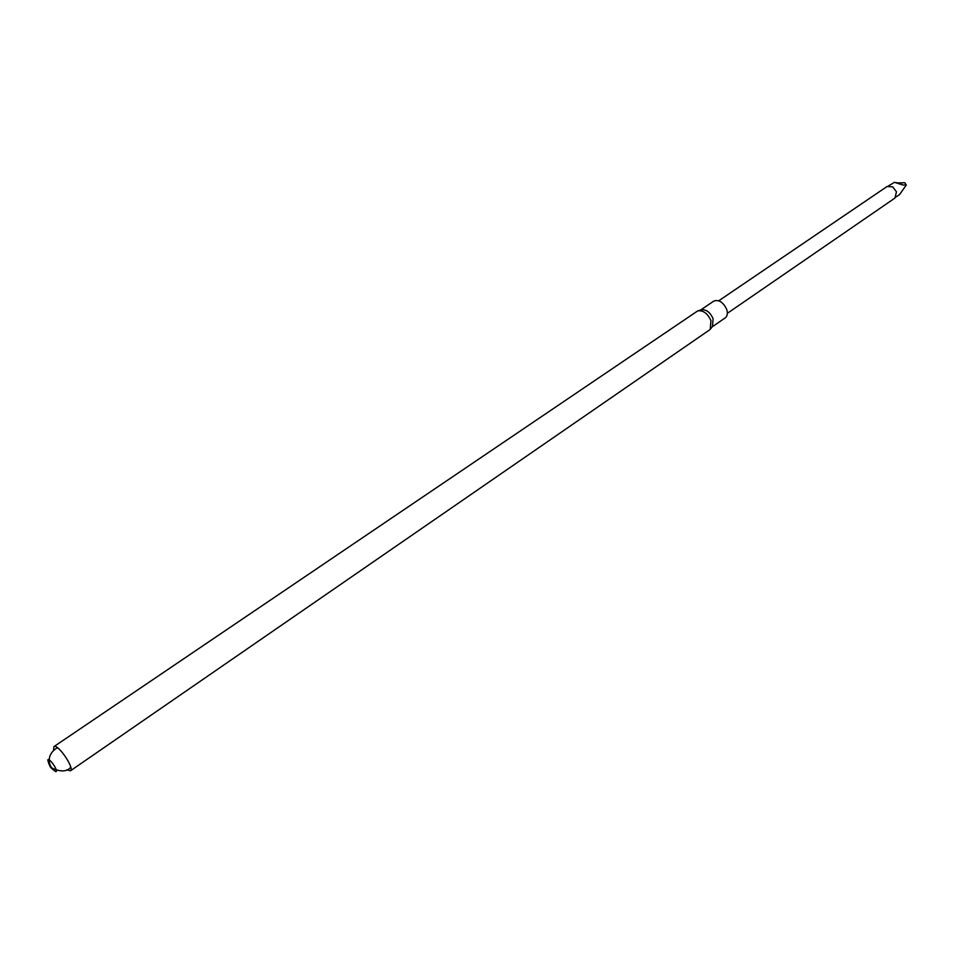 <?xml version="1.0" encoding="UTF-8"?>
<svg xmlns="http://www.w3.org/2000/svg" width="954" height="954" viewBox="0 0 954 954"><rect width="100%" height="100%" fill="white"/><g stroke="black" fill="none" stroke-linecap="round" stroke-linejoin="round"><path stroke-width="1.43" d="M53.591 750.285L53.901 746.636C57.645 743.19 74.996 768.59 70.429 770.82L66.911 769.783M49.048 764.381L47.772 760.028C48.916 756.725 59.22 771.798 55.726 771.667C51.921 768.888 49.966 766.98 49.882 765.943L47.772 760.028M70.429 770.82L709.454 329.977L710.241 329.297L710.933 320.58C707.51 313.294 703.098 310.074 697.684 310.921L53.901 746.636M710.611 328.844L712.447 326.542L713.079 318.636C709.979 312.018 705.96 309.096 701.047 309.871L698.245 310.754M712.197 326.852L725.267 317.849C727.437 316.096 727.914 313.258 726.662 309.323C723.12 302.084 718.839 299.341 713.807 301.082L700.677 309.99M727.353 313.329L894.971 198.038L896.45 191.814L892.717 186.865L887.077 186.495L718.779 300.772M902.901 184.993L897.797 182.929L904.809 182.751L906.3 185.016L902.901 184.993L894.458 182.333L888.496 185.899M906.3 185.016L899.562 194.604L896.033 196.929M897.797 182.929L894.458 182.333M70.739 767.147C64.371 775.948 47.414 766.432 50.944 766.396C51.349 767.72 43.812 755.95 57.443 747.686"/></g></svg>
